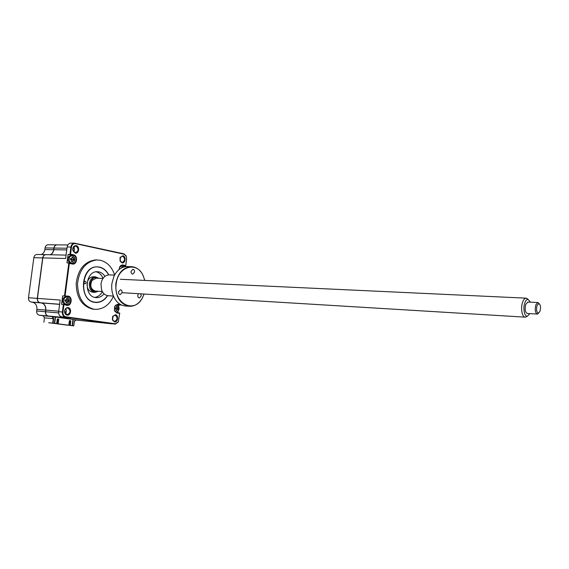 <?xml version="1.0" encoding="UTF-8"?>
<svg xmlns="http://www.w3.org/2000/svg" width="569" height="569" viewBox="0 0 569 569"><rect width="100%" height="100%" fill="white"/><g stroke="black" fill="none" stroke-linecap="round" stroke-linejoin="round"><path stroke-width="0.85" d="M52.967 316.677L53.635 318.704L53.052 323.128L52.689 323.085L53.273 318.661L51.992 316.542L48.066 316.001C46.21 315.511 45.342 314.088 45.456 311.741L45.676 310.084C45.876 306.179 44.418 303.796 41.295 302.928L39.937 302.708C38.038 302.196 37.156 300.752 37.27 298.384L42.668 257.899C43.045 255.936 44.062 254.855 45.705 254.649L45.933 254.656M50.122 254.748C52.078 253.874 53.266 252.188 53.678 249.691L53.835 249.706M79.93 320.425L75.94 319.885L74.333 321.549L73.771 325.881L48.678 322.737L54.382 323.306L55.214 316.99M52.689 323.085L73.771 325.881M73.259 319.501L72.455 325.703M75.421 319.799L74.297 321.535L73.728 325.873M53.052 323.128L54.382 323.306M43.891 322.203L44.474 317.822L43.187 315.731L39.275 315.19C37.419 314.7 36.551 313.291 36.665 310.966L36.885 309.33C37.085 305.461 35.627 303.099 32.504 302.239L31.139 302.032C29.254 301.513 28.372 300.083 28.486 297.736L33.848 257.672C34.232 255.73 35.242 254.656 36.885 254.457L37.184 254.464M41.295 254.556C43.251 253.689 44.432 252.017 44.844 249.549L45.058 247.92C45.428 246.028 46.395 244.976 47.981 244.762L48.273 244.77M44.844 249.549L53.678 249.691L53.891 248.048C54.261 246.135 55.236 245.068 56.822 244.862L57.042 244.862M85.172 281.214L85.023 281.2C83.721 281.968 83.657 282.843 84.831 283.817L84.98 283.831C86.275 283.07 86.339 282.196 85.172 281.214M108.565 274.912C106.382 270.695 103.316 268.134 99.369 267.245C81.936 262.8 77.043 300.254 94.867 302.182C99.924 302.758 104.12 300.574 107.47 295.631M104.02 293.789C101.943 296.342 99.475 297.63 96.616 297.651L95.464 297.551C83.43 296.293 85.073 271.178 97.15 271.712L98.771 271.854C101.289 272.387 103.345 273.895 104.945 276.385M96.111 271.797C99.241 272.622 101.559 274.799 103.074 278.341M102.37 291.641C100.493 294.998 97.953 296.918 94.76 297.402M63.671 300.212C63.564 302.409 64.361 303.746 66.068 304.23L66.36 304.251C67.974 304.123 68.984 303.078 69.375 301.115C69.482 298.931 68.693 297.594 67 297.103L66.665 297.075C65.065 297.21 64.062 298.256 63.671 300.212M66.573 302.736L66.132 302.864L65.776 301.065L64.944 300.873L65.072 299.927L66.104 299.948L66.715 298.384L67.469 298.505L68.65 300.496L68.529 301.435L68.031 301.392L66.886 302.978L66.573 302.736M65.848 297.018L65.599 296.997C63.998 297.139 62.995 298.184 62.604 300.133C62.519 302.502 63.415 303.846 65.293 304.173L66.118 304.237M75.912 246.043L75.35 245.993L72.832 248.667L72.889 250.317L75.563 252.757C78.799 250.787 78.913 248.546 75.912 246.043M76.218 245.652C74.447 245.481 73.301 246.455 72.775 248.589L72.832 250.431L75.236 253.113C79.02 254.08 80.037 246.292 76.218 245.652M68.109 307.601C66.367 307.53 65.215 308.54 64.646 310.638L64.574 311.89C64.809 313.725 65.663 314.806 67.128 315.134C70.954 315.859 71.986 308 68.109 307.601M67.811 307.978L67.547 307.957C66.104 308.042 65.158 308.953 64.71 310.688L64.646 311.812L67.149 314.735C70.698 312.794 70.919 310.546 67.811 307.978M73.643 260.182L73.721 259.18M71.061 255.787L70.791 255.78C69.304 255.965 68.387 256.975 68.038 258.795C67.974 261.292 68.934 262.672 70.912 262.942L71.715 262.963M72.405 255.851L71.858 255.808C70.371 255.993 69.454 256.996 69.105 258.824C68.998 261.007 69.788 262.38 71.474 262.928L71.979 262.97C73.479 262.793 74.404 261.79 74.759 259.955C74.866 257.785 74.084 256.413 72.405 255.851M71.979 261.434L71.545 261.548L71.125 259.699L70.371 259.507L70.492 258.568L71.175 258.646L72.092 257.821L72.128 257.096L72.875 257.252L74.041 259.286L73.92 260.218L73.429 260.147L72.291 261.697L71.979 261.434M122.598 256.093L120.045 257.757L120.08 260.915L122.221 262.487C125.201 260.623 125.329 258.497 122.598 256.093M122.897 255.73L120.045 257.586L120.087 261.114L121.994 262.835C125.422 263.717 126.361 256.299 122.897 255.73M123.423 267.103L121.88 265.965L120.166 266.399M121.631 267.85L121.659 267.16L122.349 267.515M114.838 311.286L116.275 311.933C117.747 311.812 118.665 310.816 119.028 308.924C119.134 306.862 118.423 305.596 116.901 305.14L115.308 305.546M116.531 310.489L116.126 310.617L115.813 308.91L115.066 308.739L115.18 307.843L116.09 307.865L116.666 306.364L117.349 306.478L118.409 308.355L118.295 309.244L116.531 310.489M115.094 315.077L112.605 316.684L112.406 319.7L114.461 321.506C117.705 319.657 117.911 317.516 115.094 315.077M115.393 314.721L112.612 316.513L112.392 319.892L114.483 321.89C117.954 322.559 118.9 315.077 115.393 314.721M96.965 259.955L95.436 259.926C84.511 261.52 78.095 269.35 76.182 283.426C76.474 297.637 81.95 306.193 92.619 309.102L94.354 309.266M114.632 274.962C111.908 266.889 107.114 261.989 100.265 260.261L96.78 259.962C85.855 261.555 79.432 269.4 77.526 283.497C77.811 297.729 83.294 306.3 93.956 309.209L95.763 309.372C103.572 309.173 109.49 304.792 113.508 296.236M108.736 274.898C106.531 270.581 103.416 267.963 99.39 267.053L97.043 266.847C80.442 266.178 78.294 300.766 94.838 302.381L96.31 302.509C100.891 302.452 104.668 300.169 107.633 295.667M66.445 325.048L49.88 322.858L67.462 325.063M57.903 319.06L57.313 323.512M80.108 320.439L72.967 319.458L72.156 325.667L70.229 325.411L70.826 320.809L69.397 320.61L68.792 325.219L58.152 323.811L58.763 319.152L57.291 318.946L56.68 323.612L54.041 323.284L54.688 323.348L55.52 317.033L48.223 316.015C46.366 315.525 45.499 314.102 45.612 311.755L45.833 310.098C46.039 306.193 44.574 303.803 41.452 302.936L40.086 302.729C38.194 302.21 37.312 300.766 37.426 298.398L42.824 257.906C43.208 255.943 44.218 254.855 45.861 254.656L46.167 254.663M56.68 323.612L54.688 323.348M72.967 319.458L55.52 317.033M66.445 325.063L67.455 325.162M72.156 325.667L69.582 325.34L70.179 320.745L69.39 320.639M70.229 325.411L69.582 325.34M70.826 320.809L70.179 320.745M68.792 325.219L57.505 323.74L58.116 319.088L57.291 318.974M58.152 323.811L57.505 323.74M58.763 319.152L58.116 319.088M50.278 254.756C52.241 253.874 53.422 252.188 53.835 249.691L54.055 248.048C54.418 246.135 55.392 245.075 56.978 244.862L57.27 244.862M112.996 316.044L112.612 320.183M79.909 320.425L111.432 323.782M116.296 310.34L116.339 309.97M120.799 304.685L120.756 305.062L117.434 304.543L114.618 306.591L114.419 310.418L116.73 312.601L119.739 313.057L118.281 322.026L115.18 324.138L65.492 317.175C63.28 316.584 62.241 314.856 62.384 312.011L63.379 304.429L66.943 305.361C71.651 306.3 72.91 296.669 68.152 296.115L64.489 295.951L68.821 262.956L66.986 262.899L68.088 254.492L69.93 254.528L70.912 247.017C71.353 244.706 72.512 243.411 74.39 243.155L123.886 253.838L126.154 255.837L126.61 258.895L125.713 265.979L121.524 265.439M118.295 309.244L116.816 308.64L118.409 308.355M116.645 307.111L117.385 307.182M115.806 308.903L116.382 308.583L115.848 307.957M116.382 308.583L117.982 308.234M116.78 308.633L117.854 309.209M116.275 309.963L117.022 310.041M115.194 308.604L115.685 308.875M117.918 312.779L118.139 311.023M118.693 306.641L118.914 304.927L116.88 304.593M120.77 304.671L120.756 305.062L118.914 304.927M123.871 265.922L123.729 267.01M65.115 295.624L69.34 263.419L72.355 264.016C77.028 265.147 78.273 255.573 73.565 254.827L70.549 254.201L71.481 247.088C72.021 244.585 73.316 243.425 75.378 243.61L124.092 254.222L126.162 256.043L126.581 258.845L125.713 265.979L122.207 265.325L119.547 267.437L119.156 269.457M120.344 257.181L120.265 261.263M121.702 267.814L121.773 267.281M70.99 243.127L70.627 243.119C68.749 243.383 67.59 244.663 67.156 246.967L65.641 258.497L42.824 257.906M70.485 259.393L71.04 259.67M71.345 259.813L72.355 259.606L73.429 260.147M71.68 260.915L72.519 260.979M71.936 259.542L71.267 258.653M72.355 259.606L73.565 259.13M72.107 257.608L72.697 257.359M71.594 263.504L72.86 262.771M72.996 256.057L71.417 255.175L68.088 254.492M69.34 263.419L68.821 262.956L72.754 263.66C76.737 263.774 77.213 255.801 73.259 255.211L69.93 254.528L70.549 254.201M68.152 296.115L67.853 296.499L62.661 295.83L67.853 296.499C71.993 296.954 71.239 305.304 67.085 304.977L61.544 304.287L62.661 295.83M65.776 304.799L67.284 304.088M67.803 297.388L66.018 296.371M120.742 304.657L118.046 304.216L114.625 306.428L114.405 310.61L116.93 312.993L119.661 313.412L118.295 321.855L115.244 323.768L65.798 316.805C63.771 316.257 62.825 314.685 62.953 312.075L63.899 304.899M125.728 265.559L123.032 265.005C121.524 264.798 120.365 265.552 119.547 267.266L119.12 269.486M119.661 313.412L119.739 313.057M28.486 297.736L60.172 300.062L58.65 311.684C58.507 314.522 59.546 316.236 61.758 316.833L70.983 318.128L48.223 316.015M65.705 308.747C66.665 310.468 66.516 312.089 65.257 313.626M73.6 246.932C74.667 248.561 74.653 250.168 73.572 251.761M68.529 301.435L67.007 300.802L68.65 300.496M65.869 301.108L66.537 300.738L68.031 301.392M66.274 302.182L67.114 302.26M65.094 300.717L65.627 301.015M65.186 300.19L65.762 299.984M66.537 300.738L65.919 300.019M66.964 300.795L68.166 300.368M66.694 298.853L67.242 298.64M98.38 278.255C94.34 276.577 91.637 278.369 90.258 283.632C90.435 289.849 92.918 292.381 97.69 291.221M98.295 291.257L95.115 292.359C91.09 291.698 89.162 288.753 89.333 283.518C90.13 279.407 92.164 277.174 95.428 276.826L98.985 278.284M93.686 276.747L93.174 276.726C89.909 277.075 87.875 279.301 87.078 283.398C86.908 288.618 88.835 291.563 92.854 292.217L94.625 292.331M526.851 316.471L525.343 317.168C522.058 317.637 520.351 307.68 522.755 301.819C523.672 299.507 524.767 298.284 526.048 298.156L528.068 299.344C526.844 299.301 525.799 300.382 524.917 302.587C522.719 307.957 524.426 317.04 527.442 316.158L529.86 313.619M102.292 291.499L95.585 291.093C90.94 289.635 89.717 286.122 91.901 280.553L96.275 278.163M538.765 313.028L537.378 314.052C535.187 312.879 534.675 309.785 535.856 304.771L537.812 302.544L539.277 303.725M527.954 302.061L525.77 304.259C524.582 309.23 525.102 312.303 527.328 313.469L537.186 314.045M537.072 305.411C536.076 309.863 536.567 312.431 538.537 313.114L539.988 311.271C540.948 307.367 540.586 304.792 538.9 303.562L537.072 305.411M530.486 302.182L528.06 299.344L526.311 298.163M144.135 294.038L142.172 298.391C138.971 303.59 134.86 306.229 129.824 306.314C120.052 304.579 115.386 297.054 115.827 283.746C117.804 273.312 122.762 267.615 130.692 266.648C135.728 266.712 139.732 269.343 142.705 274.543L144.86 280.425L142.727 274.713C136.147 261.064 117.861 266.811 116.211 283.789C113.11 303.277 133.935 314.138 142.2 298.248L144.113 294.038M128.068 266.562L126.766 266.52C121.254 266.882 116.958 270.204 113.878 276.477L111.901 283.54C111.368 288.014 111.887 292.203 113.459 296.122C116.268 302.374 120.422 305.674 125.905 306.015L128.665 306.222M109.717 274.919L109.028 274.891C105.791 275.097 103.366 277.067 101.751 280.809L100.976 283.881L101.567 289.849C103.025 293.583 105.365 295.546 108.594 295.752L113.437 296.065M140.756 293.832L141.254 295.887L139.433 297.95C138.274 297.743 137.719 296.854 137.776 295.275L138.502 293.696M122.122 292.523L120.23 294.621C119.013 294.415 118.43 293.504 118.487 291.883L120.372 289.785C121.595 289.984 122.171 290.894 122.122 292.523M134.583 272.074L132.805 274.109C131.581 273.924 130.998 273.006 131.048 271.363L132.819 269.329C134.042 269.507 134.633 270.424 134.583 272.074M48.066 316.001L39.275 315.19M36.665 310.966L45.612 311.762M36.885 309.33L58.707 311.207M33.848 257.672L42.817 257.921M75.371 319.998L79.752 320.404M44.474 317.822L53.273 318.661M43.187 315.731L51.985 316.549M32.504 302.239L41.295 302.928M31.139 302.032L39.93 302.722M45.058 247.92L53.891 248.048M111.197 323.761L115.244 323.768M117.342 304.543L118.046 304.216M121.937 265.346L123.032 265.005M67.156 246.967L71.481 247.088M72.078 257.928L72.91 257.985M71.417 255.175L73.565 254.827M58.65 311.684L62.953 312.075M66.943 305.361L66.744 304.948M72.355 264.016L72.156 263.611M75.378 243.61L75.179 243.219M124.092 254.222L123.886 253.838M116.93 312.993L116.73 312.601M61.758 316.833L65.492 317.175L65.798 316.805M53.835 249.691L66.772 249.905M72.825 249.997L74.34 250.026M54.055 248.048L66.993 248.233M72.91 248.319L74.283 248.34M45.612 311.755L58.614 312.9M64.638 311.72L66.224 311.855M41.452 302.936L59.61 304.358M40.086 302.729L59.624 304.259M66.68 299.173L67.505 299.251M36.885 254.457L45.705 254.649M47.981 244.762L56.822 244.862M95.812 297.601L96.616 297.651M65.599 296.997L66.665 297.075M70.791 255.78L71.858 255.808M120.678 265.901L121.446 265.929M115.848 305.062L116.631 305.119M95.436 259.926L96.78 259.962M116.595 310.51L116.204 310.29M115.813 308.91L115.208 308.576M116.09 307.865L115.301 308.156M115.294 311.848L116.083 311.912M70.627 243.119L74.39 243.155M71.125 259.699L70.499 259.372M45.861 254.656L66.089 255.104M56.978 244.862L67.832 244.976M65.776 301.065L65.115 300.681M66.104 299.948L65.2 300.311M67.298 298.625L66.943 298.768M93.174 276.726L95.428 276.826M527.442 316.158L525.614 317.139M525.016 317.146L122.093 292.701M538.537 313.114L537.62 314.017M538.9 303.562L538.046 302.559M537.812 302.544L527.748 302.047M526.048 298.156L120.379 279.279M102.982 278.476L95.848 278.141M126.766 266.52L130.692 266.648M109.028 274.891L114.547 275.126"/></g></svg>
